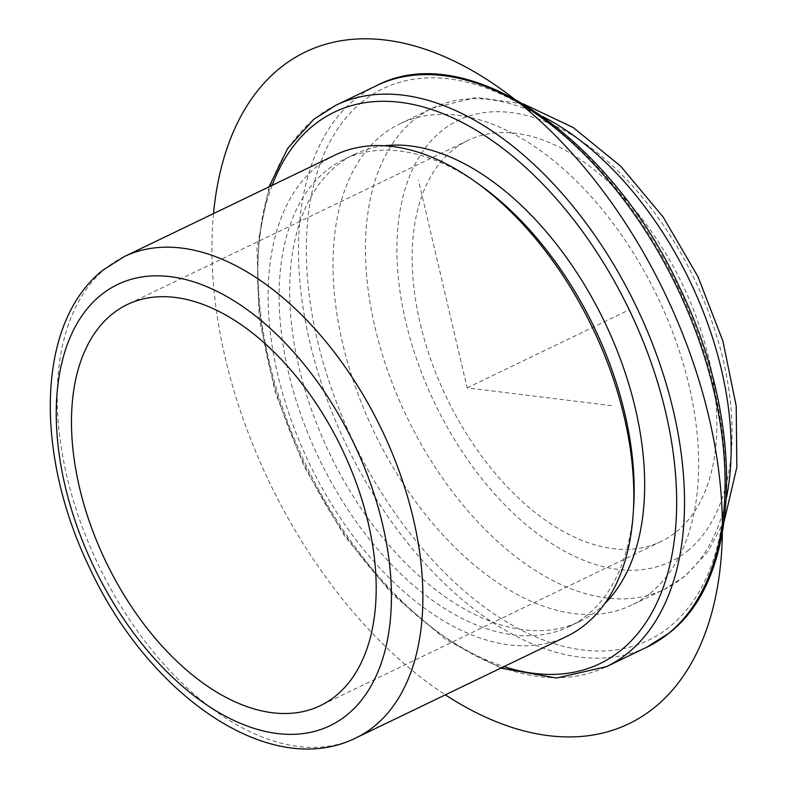 <?xml version="1.0" encoding="UTF-8"?>
<svg xmlns="http://www.w3.org/2000/svg" width="787" height="787" viewBox="0 0 787 787"><rect width="100%" height="100%" fill="white"/><g stroke="black" fill="none" stroke-linecap="round" stroke-linejoin="round"><path stroke-width="0.59" stroke-dasharray="3.94 2.95" d="M676.466 531.727A222.573 130.829 -115.7 0 0 675.384 270.443A222.573 130.829 -115.7 0 0 467.901 140.46A222.573 130.829 -115.7 0 0 452.535 150.238A222.573 130.829 -115.7 0 0 453.617 411.522A222.573 130.829 -115.7 0 0 661.1 541.495A222.573 130.829 -115.7 0 0 676.466 531.727M335.026 155.059A267.088 156.987 -115.7 0 0 316.581 166.795A267.088 156.987 -115.7 0 0 317.879 480.336A267.088 156.987 -115.7 0 0 566.866 636.309M479.057 184.374A259.297 152.412 -115.7 0 0 344.086 159.348A259.297 152.412 -115.7 0 0 326.172 170.74A259.297 152.412 -115.7 0 0 327.441 475.132A259.297 152.412 -115.7 0 0 569.158 626.55A259.297 152.412 -115.7 0 0 587.063 615.168A259.297 152.412 -115.7 0 0 633.712 505.402M384.204 145.772A259.297 152.412 -115.7 0 0 354.622 154.262A259.297 152.412 -115.7 0 0 336.718 165.654A259.297 152.412 -115.7 0 0 337.987 470.046A259.297 152.412 -115.7 0 0 579.704 621.474A259.297 152.412 -115.7 0 0 597.608 610.082A259.297 152.412 -115.7 0 0 604.78 603.639M650.2 593.319A267.088 156.987 -115.7 0 0 648.891 279.779A267.088 156.987 -115.7 0 0 399.914 123.805A267.088 156.987 -115.7 0 0 381.469 135.531A267.088 156.987 -115.7 0 0 382.767 449.072A267.088 156.987 -115.7 0 0 631.754 605.046A267.088 156.987 -115.7 0 0 650.2 593.319M611.568 405.639L467.163 387.873L418.468 180.223M467.163 387.873L629.393 309.724M213.513 213.602A372.812 219.13 -115.7 0 0 445.353 694.842M542.823 116.624A267.088 156.987 -115.7 0 0 432.358 108.173A267.088 156.987 -115.7 0 0 413.913 119.909A267.088 156.987 -115.7 0 0 415.221 433.44A267.088 156.987 -115.7 0 0 664.198 589.414A267.088 156.987 -115.7 0 0 682.644 577.688A267.088 156.987 -115.7 0 0 726.431 497.768M687.661 550.792A244.836 143.913 -115.7 0 0 678.207 248.623A244.836 143.913 -115.7 0 0 441.33 131.163A244.836 143.913 -115.7 0 0 450.794 433.342A244.836 143.913 -115.7 0 0 687.661 550.792M124.13 256.66A267.088 156.987 -115.7 0 0 105.694 268.397A267.088 156.987 -115.7 0 0 106.993 581.927A267.088 156.987 -115.7 0 0 355.97 737.901M361.872 102.153A306.035 179.889 -115.7 0 0 373.697 479.873A306.035 179.889 -115.7 0 0 669.786 626.698A306.035 179.889 -115.7 0 0 657.971 248.977A306.035 179.889 -115.7 0 0 361.872 102.153M376.54 85.655A311.603 183.155 -115.7 0 0 355.016 99.339A311.603 183.155 -115.7 0 0 356.541 465.137A311.603 183.155 -115.7 0 0 647.012 647.101M272.125 185.368A306.035 179.889 -115.7 0 0 305.11 465.943A306.035 179.889 -115.7 0 0 503.965 666.609M335.98 105.192A311.603 183.155 -115.7 0 0 314.466 118.876A311.603 183.155 -115.7 0 0 315.981 484.674A311.603 183.155 -115.7 0 0 606.462 666.648M467.901 140.46L127.228 304.579M661.1 541.495L320.427 705.614M354.622 154.262L344.086 159.348M579.704 621.474L569.158 626.55M523.473 103.933L476.145 97.401L432.358 108.173L399.914 123.805M724.306 520.817L707.956 551.579L685.477 575.887L664.198 589.414L631.754 605.046M269.026 186.863L256.985 247.885L259.13 317.879L275.214 392.339L304.146 466.406L344.027 535.19L392.231 594.175L445.639 639.477L500.866 668.104"/><path stroke-width="1.18" d="M335.803 695.836A222.573 130.829 -115.7 0 0 334.711 434.562A222.573 130.829 -115.7 0 0 127.228 304.579A222.573 130.829 -115.7 0 0 111.862 314.357A222.573 130.829 -115.7 0 0 112.944 575.641A222.573 130.829 -115.7 0 0 320.427 705.614A222.573 130.829 -115.7 0 0 335.803 695.836M355.97 737.901L566.866 636.309A267.088 156.987 -115.7 0 0 585.302 624.573A267.088 156.987 -115.7 0 0 633.348 511.52A267.088 156.987 -115.7 0 0 474.049 180.843A267.088 156.987 -115.7 0 0 335.026 155.059L124.13 256.66L102.851 270.187C35.71 323.447 34.785 454.512 89.364 567.338C147.946 694.252 269.616 780.901 355.97 737.901A267.088 156.987 -115.7 0 0 374.415 726.175A267.088 156.987 -115.7 0 0 373.117 412.634A267.088 156.987 -115.7 0 0 124.13 256.66M633.348 511.52L633.712 505.402A259.297 152.412 -115.7 0 0 479.057 184.374L474.049 180.843M604.78 603.639A259.297 152.412 -115.7 0 0 604.475 321.726A259.297 152.412 -115.7 0 0 384.204 145.772M445.353 694.842A372.812 219.13 -115.7 0 0 548.746 735.678A372.812 219.13 -115.7 0 0 709.038 417.622A372.812 219.13 -115.7 0 0 385.591 40.068A372.812 219.13 -115.7 0 0 213.513 213.602M726.431 497.768A267.088 156.987 -115.7 0 0 542.823 116.624M100.667 295.282A244.836 143.913 -115.7 0 0 110.121 597.451A244.836 143.913 -115.7 0 0 346.998 714.911A244.836 143.913 -115.7 0 0 337.544 412.742A244.836 143.913 -115.7 0 0 100.667 295.282M376.54 85.655C466.416 38.238 610.692 136.928 680.037 288.367C745.505 422.363 741.964 577.225 669.245 632.964L647.012 647.101A311.603 183.155 -115.7 0 0 668.537 633.417A311.603 183.155 -115.7 0 0 667.012 267.619A311.603 183.155 -115.7 0 0 376.54 85.655L335.98 105.192L313.757 119.329L287.639 148.458L269.026 186.863M503.965 666.609A306.035 179.889 -115.7 0 0 621.12 650.141A306.035 179.889 -115.7 0 0 609.305 272.42A306.035 179.889 -115.7 0 0 313.206 125.605A306.035 179.889 -115.7 0 0 272.125 185.368M647.012 647.101L606.462 666.648A311.603 183.155 -115.7 0 0 627.977 652.954A311.603 183.155 -115.7 0 0 626.462 287.157A311.603 183.155 -115.7 0 0 335.98 105.192M724.306 520.817L736.839 467.163L736.219 406.023L722.919 341.125L697.98 276.68L663.126 217.005L620.658 166.165L573.231 127.563L523.473 103.933M500.866 668.104L556.557 678.02L606.462 666.648"/></g></svg>
